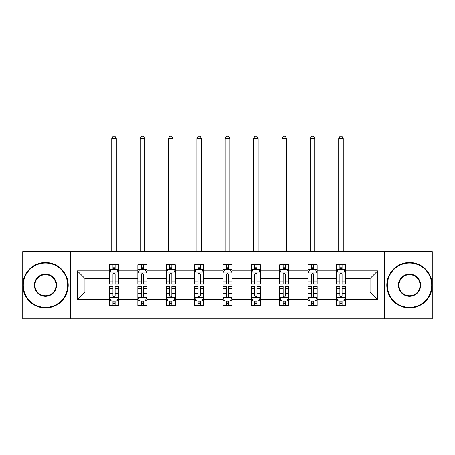 <?xml version="1.0" encoding="UTF-8"?>
<svg xmlns="http://www.w3.org/2000/svg" width="455" height="455" viewBox="0 0 455 455"><rect width="100%" height="100%" fill="white"/><g stroke="black" fill="none" stroke-linecap="round" stroke-linejoin="round"><path stroke-width="0.68" d="M384.697 318.875L432.25 318.875L432.25 251.592L384.697 251.592L384.697 318.875L70.303 318.875L70.303 251.592L22.75 251.592L22.75 318.875L70.303 318.875M345.516 299.6L345.516 291.962L370.063 291.962L377.701 299.6L345.516 299.6L345.516 305.692L342.058 305.692L342.058 301.056M384.697 251.592L70.303 251.592M336.421 299.6L317.146 299.6L317.146 291.962L336.421 291.962L336.421 305.692L345.516 305.692L345.516 300.835L343.804 300.835M317.146 299.6L317.146 305.692L313.694 305.692L313.694 301.056M308.052 299.6L288.777 299.6L288.777 291.962L308.052 291.962L308.052 305.692L317.146 305.692L317.146 300.835L315.434 300.835M288.777 299.6L288.777 305.692L285.325 305.692L285.325 301.056M279.688 299.6L260.414 299.6L260.414 291.962L279.688 291.962L279.688 305.692L288.777 305.692L288.777 300.835L287.071 300.835M260.414 299.6L260.414 305.692L256.956 305.692L256.956 301.056M251.319 299.6L232.044 299.6L232.044 291.962L251.319 291.962L251.319 305.692L260.414 305.692L260.414 300.835L258.702 300.835M232.044 299.6L232.044 305.692L228.592 305.692L228.592 301.056M222.956 299.6L203.681 299.6L203.681 291.962L222.956 291.962L222.956 305.692L232.044 305.692L232.044 300.835L230.338 300.835M203.681 299.6L203.681 305.692L200.223 305.692L200.223 301.056M194.586 299.6L175.311 299.6L175.311 291.962L194.586 291.962L194.586 305.692L203.681 305.692L203.681 300.835L201.969 300.835M175.311 299.6L175.311 305.692L171.859 305.692L171.859 301.056M166.223 299.6L146.948 299.6L146.948 291.962L166.223 291.962L166.223 305.692L175.311 305.692L175.311 300.835L173.605 300.835M146.948 299.6L146.948 305.692L143.49 305.692L143.49 301.056M137.854 299.6L118.579 299.6L118.579 291.962L137.854 291.962L137.854 305.692L146.948 305.692L146.948 300.835L145.236 300.835M118.579 299.6L118.579 305.692L115.126 305.692L115.126 301.056M109.484 299.6L77.299 299.6L77.299 270.867L109.484 270.867L109.484 278.505L84.937 278.505L84.937 291.962L109.484 291.962L109.484 305.692L118.579 305.692L118.579 300.835L116.867 300.835M111.196 269.633L109.484 269.633L109.484 264.776L109.484 270.867M112.942 269.411L112.942 264.776L109.484 264.776L118.579 264.776L118.579 270.867L137.854 270.867L137.854 264.776L146.948 264.776L146.948 270.867L166.223 270.867L166.223 264.776L175.311 264.776L175.311 270.867L194.586 270.867L194.586 264.776L203.681 264.776L203.681 270.867L222.956 270.867L222.956 264.776L232.044 264.776L232.044 270.867L251.319 270.867L251.319 264.776L260.414 264.776L260.414 270.867L279.688 270.867L279.688 264.776L288.777 264.776L288.777 270.867L308.052 270.867L308.052 264.776L317.146 264.776L317.146 270.867L336.421 270.867L336.421 264.776L345.516 264.776L345.516 270.867L377.701 270.867L377.701 299.6M336.421 270.867L336.421 278.505L317.146 278.505L317.146 270.867M308.052 270.867L308.052 278.505L288.777 278.505L288.777 270.867M279.688 270.867L279.688 278.505L260.414 278.505L260.414 270.867M251.319 270.867L251.319 278.505L232.044 278.505L232.044 270.867M222.956 270.867L222.956 278.505L203.681 278.505L203.681 270.867M194.586 270.867L194.586 278.505L175.311 278.505L175.311 270.867M166.223 270.867L166.223 278.505L146.948 278.505L146.948 270.867M137.854 270.867L137.854 278.505L118.579 278.505L118.579 270.867M77.299 270.867L84.937 278.505M370.063 291.962L370.063 278.505L345.516 278.505L345.516 270.867M339.874 269.32L342.058 269.32M311.51 269.32L313.694 269.32M283.141 269.32L285.325 269.32M254.777 269.32L256.956 269.32M226.408 269.32L228.592 269.32M198.044 269.32L200.223 269.32M169.675 269.32L171.859 269.32M141.306 269.32L143.49 269.32M112.942 269.32L115.126 269.32M112.942 301.142L115.126 301.142M141.306 301.142L143.49 301.142M169.675 301.142L171.859 301.142M198.044 301.142L200.223 301.142M226.408 301.142L228.592 301.142M254.777 301.142L256.956 301.142M283.141 301.142L285.325 301.142M311.51 301.142L313.694 301.142M339.874 301.142L342.058 301.142M84.937 291.962L77.299 299.6M377.701 270.867L370.063 278.505M115.126 267.142L112.942 267.142M109.484 281.861L109.484 284.142L112.942 284.142L112.942 281.861L109.484 281.861L109.484 278.505M118.579 278.505L118.579 284.142L115.126 284.142L115.126 274.416C114.398 273.011 113.67 273.011 112.942 274.416L112.942 281.861M116.867 269.633L118.579 269.633L118.579 264.776L115.126 264.776L115.126 269.411M118.579 273.051L116.759 269.411L111.304 269.411L109.484 273.051M116.304 251.592L116.304 138.491L111.759 138.491L111.759 251.592M111.759 138.491L113.124 136.125L114.944 136.125L116.304 138.491M112.942 303.326L115.126 303.326M118.579 288.606L118.579 286.326L115.126 286.326L115.126 288.606L118.579 288.606L118.579 291.962M109.484 291.962L109.484 286.326L112.942 286.326L112.942 296.051C113.67 297.456 114.398 297.456 115.126 296.051L115.126 288.606M111.196 300.835L109.484 300.835L109.484 305.692L112.942 305.692L112.942 301.056M109.484 297.416L111.304 301.056L116.759 301.056L118.579 297.416M45.477 263.047A22.187 22.187 0 0 0 23.296 285.234A22.187 22.187 0 0 0 45.477 307.421A22.187 22.187 0 0 0 67.664 285.234A22.187 22.187 0 0 0 45.477 263.047M45.477 307.961A22.727 22.727 0 0 1 22.75 285.234A22.727 22.727 0 0 1 45.477 262.507A22.727 22.727 0 0 1 68.21 285.234A22.727 22.727 0 0 1 45.477 307.961M45.477 274.143A11.091 11.091 0 0 1 56.574 285.234A11.091 11.091 0 0 1 45.477 296.324A11.091 11.091 0 0 1 34.387 285.234A11.091 11.091 0 0 1 45.477 274.143M45.477 295.778A10.545 10.545 0 0 0 56.028 285.234A10.545 10.545 0 0 0 45.477 274.689A10.545 10.545 0 0 0 34.933 285.234A10.545 10.545 0 0 0 45.477 295.778M409.523 263.047A22.187 22.187 0 0 0 387.336 285.234A22.187 22.187 0 0 0 409.523 307.421A22.187 22.187 0 0 0 431.704 285.234A22.187 22.187 0 0 0 409.523 263.047M409.523 307.961A22.727 22.727 0 0 1 386.79 285.234A22.727 22.727 0 0 1 409.523 262.507A22.727 22.727 0 0 1 432.25 285.234A22.727 22.727 0 0 1 409.523 307.961M409.523 274.143A11.091 11.091 0 0 1 420.613 285.234A11.091 11.091 0 0 1 409.523 296.324A11.091 11.091 0 0 1 398.426 285.234A11.091 11.091 0 0 1 409.523 274.143M409.523 295.778A10.545 10.545 0 0 0 420.067 285.234A10.545 10.545 0 0 0 409.523 274.689A10.545 10.545 0 0 0 398.972 285.234A10.545 10.545 0 0 0 409.523 295.778M143.49 267.142L141.306 267.142M139.566 269.633L137.854 269.633L137.854 264.776L141.306 264.776L141.306 269.411M137.854 281.861L137.854 284.142L141.306 284.142L141.306 281.861L137.854 281.861L137.854 278.505M146.948 278.505L146.948 284.142L143.49 284.142L143.49 274.416C142.762 273.011 142.04 273.011 141.306 274.416L141.306 281.861M145.236 269.633L146.948 269.633L146.948 264.776L143.49 264.776L143.49 269.411M146.948 273.051L145.128 269.411L139.674 269.411L137.854 273.051M144.673 251.592L144.673 138.491L140.129 138.491L140.129 251.592M140.129 138.491L141.488 136.125L143.308 136.125L144.673 138.491M171.859 267.142L169.675 267.142M167.929 269.633L166.223 269.633L166.223 264.776L169.675 264.776L169.675 269.411M166.223 281.861L166.223 284.142L169.675 284.142L169.675 281.861L166.223 281.861L166.223 278.505M175.311 278.505L175.311 284.142L171.859 284.142L171.859 274.416C171.131 273.011 170.403 273.011 169.675 274.416L169.675 281.861M173.605 269.633L175.311 269.633L175.311 264.776L171.859 264.776L171.859 269.411M175.311 273.051L173.492 269.411L168.037 269.411L166.223 273.051M173.042 251.592L173.042 138.491L168.492 138.491L168.492 251.592M168.492 138.491L169.857 136.125L171.677 136.125L173.042 138.491M141.306 303.326L143.49 303.326M146.948 288.606L146.948 286.326L143.49 286.326L143.49 288.606L146.948 288.606L146.948 291.962M137.854 291.962L137.854 286.326L141.306 286.326L141.306 296.051C142.034 297.456 142.762 297.456 143.49 296.051L143.49 288.606M139.566 300.835L137.854 300.835L137.854 305.692L141.306 305.692L141.306 301.056M137.854 297.416L139.674 301.056L145.128 301.056L146.948 297.416M169.675 303.326L171.859 303.326M175.311 288.606L175.311 286.326L171.859 286.326L171.859 288.606L175.311 288.606L175.311 291.962M166.223 291.962L166.223 286.326L169.675 286.326L169.675 296.051C170.403 297.456 171.131 297.456 171.859 296.051L171.859 288.606M167.929 300.835L166.223 300.835L166.223 305.692L169.675 305.692L169.675 301.056M166.223 297.416L168.037 301.056L173.492 301.056L175.311 297.416M200.223 267.142L198.044 267.142M196.298 269.633L194.586 269.633L194.586 264.776L198.044 264.776L198.044 269.411M194.586 281.861L194.586 284.142L198.044 284.142L198.044 281.861L194.586 281.861L194.586 278.505M203.681 278.505L203.681 284.142L200.223 284.142L200.223 274.416C199.5 273.011 198.772 273.011 198.044 274.416L198.044 281.861M201.969 269.633L203.681 269.633L203.681 264.776L200.223 264.776L200.223 269.411M203.681 273.051L201.861 269.411L196.406 269.411L194.586 273.051M201.406 251.592L201.406 138.491L196.861 138.491L196.861 251.592M196.861 138.491L198.226 136.125L200.041 136.125L201.406 138.491M198.044 303.326L200.223 303.326M203.681 288.606L203.681 286.326L200.223 286.326L200.223 288.606L203.681 288.606L203.681 291.962M194.586 291.962L194.586 286.326L198.044 286.326L198.044 296.051C198.767 297.456 199.495 297.456 200.223 296.051L200.223 288.606M196.298 300.835L194.586 300.835L194.586 305.692L198.044 305.692L198.044 301.056M194.586 297.416L196.406 301.056L201.861 301.056L203.681 297.416M228.592 267.142L226.408 267.142M224.662 269.633L222.956 269.633L222.956 264.776L226.408 264.776L226.408 269.411M222.956 281.861L222.956 284.142L226.408 284.142L226.408 281.861L222.956 281.861L222.956 278.505M232.044 278.505L232.044 284.142L228.592 284.142L228.592 274.416C227.864 273.011 227.136 273.011 226.408 274.416L226.408 281.861M230.338 269.633L232.044 269.633L232.044 264.776L228.592 264.776L228.592 269.411M232.044 273.051L230.23 269.411L224.77 269.411L222.956 273.051M229.775 251.592L229.775 138.491L225.225 138.491L225.225 251.592M225.225 138.491L226.59 136.125L228.41 136.125L229.775 138.491M226.408 303.326L228.592 303.326M232.044 288.606L232.044 286.326L228.592 286.326L228.592 288.606L232.044 288.606L232.044 291.962M222.956 291.962L222.956 286.326L226.408 286.326L226.408 296.051C227.136 297.456 227.864 297.456 228.592 296.051L228.592 288.606M224.662 300.835L222.956 300.835L222.956 305.692L226.408 305.692L226.408 301.056M222.956 297.416L224.77 301.056L230.23 301.056L232.044 297.416M256.956 267.142L254.777 267.142M253.031 269.633L251.319 269.633L251.319 264.776L254.777 264.776L254.777 269.411M251.319 281.861L251.319 284.142L254.777 284.142L254.777 281.861L251.319 281.861L251.319 278.505M260.414 278.505L260.414 284.142L256.956 284.142L256.956 274.416C256.233 273.011 255.505 273.011 254.777 274.416L254.777 281.861M258.702 269.633L260.414 269.633L260.414 264.776L256.956 264.776L256.956 269.411M260.414 273.051L258.594 269.411L253.139 269.411L251.319 273.051M258.139 251.592L258.139 138.491L253.594 138.491L253.594 251.592M253.594 138.491L254.959 136.125L256.774 136.125L258.139 138.491M254.777 303.326L256.956 303.326M260.414 288.606L260.414 286.326L256.956 286.326L256.956 288.606L260.414 288.606L260.414 291.962M251.319 291.962L251.319 286.326L254.777 286.326L254.777 296.051C255.5 297.456 256.228 297.456 256.956 296.051L256.956 288.606M253.031 300.835L251.319 300.835L251.319 305.692L254.777 305.692L254.777 301.056M251.319 297.416L253.139 301.056L258.594 301.056L260.414 297.416M285.325 267.142L283.141 267.142M281.395 269.633L279.688 269.633L279.688 264.776L283.141 264.776L283.141 269.411M279.688 281.861L279.688 284.142L283.141 284.142L283.141 281.861L279.688 281.861L279.688 278.505M288.777 278.505L288.777 284.142L285.325 284.142L285.325 274.416C284.597 273.011 283.869 273.011 283.141 274.416L283.141 281.861M287.071 269.633L288.777 269.633L288.777 264.776L285.325 264.776L285.325 269.411M288.777 273.051L286.963 269.411L281.508 269.411L279.688 273.051M286.508 251.592L286.508 138.491L281.958 138.491L281.958 251.592M281.958 138.491L283.323 136.125L285.143 136.125L286.508 138.491M283.141 303.326L285.325 303.326M288.777 288.606L288.777 286.326L285.325 286.326L285.325 288.606L288.777 288.606L288.777 291.962M279.688 291.962L279.688 286.326L283.141 286.326L283.141 296.051C283.869 297.456 284.597 297.456 285.325 296.051L285.325 288.606M281.395 300.835L279.688 300.835L279.688 305.692L283.141 305.692L283.141 301.056M279.688 297.416L281.508 301.056L286.963 301.056L288.777 297.416M313.694 267.142L311.51 267.142M309.764 269.633L308.052 269.633L308.052 264.776L311.51 264.776L311.51 269.411M308.052 281.861L308.052 284.142L311.51 284.142L311.51 281.861L308.052 281.861L308.052 278.505M317.146 278.505L317.146 284.142L313.694 284.142L313.694 274.416C312.966 273.011 312.238 273.011 311.51 274.416L311.51 281.861M315.434 269.633L317.146 269.633L317.146 264.776L313.694 264.776L313.694 269.411M317.146 273.051L315.326 269.411L309.872 269.411L308.052 273.051M314.871 251.592L314.871 138.491L310.327 138.491L310.327 251.592M310.327 138.491L311.692 136.125L313.512 136.125L314.871 138.491M311.51 303.326L313.694 303.326M317.146 288.606L317.146 286.326L313.694 286.326L313.694 288.606L317.146 288.606L317.146 291.962M308.052 291.962L308.052 286.326L311.51 286.326L311.51 296.051C312.238 297.456 312.96 297.456 313.694 296.051L313.694 288.606M309.764 300.835L308.052 300.835L308.052 305.692L311.51 305.692L311.51 301.056M308.052 297.416L309.872 301.056L315.326 301.056L317.146 297.416M342.058 267.142L339.874 267.142M338.133 269.633L336.421 269.633L336.421 264.776L339.874 264.776L339.874 269.411M336.421 281.861L336.421 284.142L339.874 284.142L339.874 281.861L336.421 281.861L336.421 278.505M345.516 278.505L345.516 284.142L342.058 284.142L342.058 274.416C341.33 273.011 340.602 273.011 339.874 274.416L339.874 281.861M343.804 269.633L345.516 269.633L345.516 264.776L342.058 264.776L342.058 269.411M345.516 273.051L343.696 269.411L338.241 269.411L336.421 273.051M343.241 251.592L343.241 138.491L338.696 138.491L338.696 251.592M338.696 138.491L340.056 136.125L341.876 136.125L343.241 138.491M339.874 303.326L342.058 303.326M345.516 288.606L345.516 286.326L342.058 286.326L342.058 288.606L345.516 288.606L345.516 291.962M336.421 291.962L336.421 286.326L339.874 286.326L339.874 296.051C340.602 297.456 341.33 297.456 342.058 296.051L342.058 288.606M338.133 300.835L336.421 300.835L336.421 305.692L339.874 305.692L339.874 301.056M336.421 297.416L338.241 301.056L343.696 301.056L345.516 297.416M118.533 272.96L109.53 272.96M118.579 281.861L115.126 281.861M112.942 276.987L109.484 276.987M118.579 276.987L115.126 276.987M115.126 268.296L112.942 268.296M109.53 297.507L118.533 297.507M109.484 288.606L112.942 288.606M115.126 293.481L118.579 293.481M109.484 293.481L112.942 293.481M112.942 302.171L115.126 302.171M146.902 272.96L137.899 272.96M146.948 281.861L143.49 281.861M141.306 276.987L137.854 276.987M146.948 276.987L143.49 276.987M143.49 268.296L141.306 268.296M175.266 272.96L166.268 272.96M175.311 281.861L171.859 281.861M169.675 276.987L166.223 276.987M175.311 276.987L171.859 276.987M171.859 268.296L169.675 268.296M137.899 297.507L146.902 297.507M137.854 288.606L141.306 288.606M143.49 293.481L146.948 293.481M137.854 293.481L141.306 293.481M141.306 302.171L143.49 302.171M166.268 297.507L175.266 297.507M166.223 288.606L169.675 288.606M171.859 293.481L175.311 293.481M166.223 293.481L169.675 293.481M169.675 302.171L171.859 302.171M203.635 272.96L194.632 272.96M203.681 281.861L200.223 281.861M198.044 276.987L194.586 276.987M203.681 276.987L200.223 276.987M200.223 268.296L198.044 268.296M194.632 297.507L203.635 297.507M194.586 288.606L198.044 288.606M200.223 293.481L203.681 293.481M194.586 293.481L198.044 293.481M198.044 302.171L200.223 302.171M231.999 272.96L223.001 272.96M232.044 281.861L228.592 281.861M226.408 276.987L222.956 276.987M232.044 276.987L228.592 276.987M228.592 268.296L226.408 268.296M223.001 297.507L231.999 297.507M222.956 288.606L226.408 288.606M228.592 293.481L232.044 293.481M222.956 293.481L226.408 293.481M226.408 302.171L228.592 302.171M260.368 272.96L251.365 272.96M260.414 281.861L256.956 281.861M254.777 276.987L251.319 276.987M260.414 276.987L256.956 276.987M256.956 268.296L254.777 268.296M251.365 297.507L260.368 297.507M251.319 288.606L254.777 288.606M256.956 293.481L260.414 293.481M251.319 293.481L254.777 293.481M254.777 302.171L256.956 302.171M288.732 272.96L279.734 272.96M288.777 281.861L285.325 281.861M283.141 276.987L279.688 276.987M288.777 276.987L285.325 276.987M285.325 268.296L283.141 268.296M279.734 297.507L288.732 297.507M279.688 288.606L283.141 288.606M285.325 293.481L288.777 293.481M279.688 293.481L283.141 293.481M283.141 302.171L285.325 302.171M317.101 272.96L308.098 272.96M317.146 281.861L313.694 281.861M311.51 276.987L308.052 276.987M317.146 276.987L313.694 276.987M313.694 268.296L311.51 268.296M308.098 297.507L317.101 297.507M308.052 288.606L311.51 288.606M313.694 293.481L317.146 293.481M308.052 293.481L311.51 293.481M311.51 302.171L313.694 302.171M345.47 272.96L336.467 272.96M345.516 281.861L342.058 281.861M339.874 276.987L336.421 276.987M345.516 276.987L342.058 276.987M342.058 268.296L339.874 268.296M336.467 297.507L345.47 297.507M336.421 288.606L339.874 288.606M342.058 293.481L345.516 293.481M336.421 293.481L339.874 293.481M339.874 302.171L342.058 302.171"/></g></svg>
